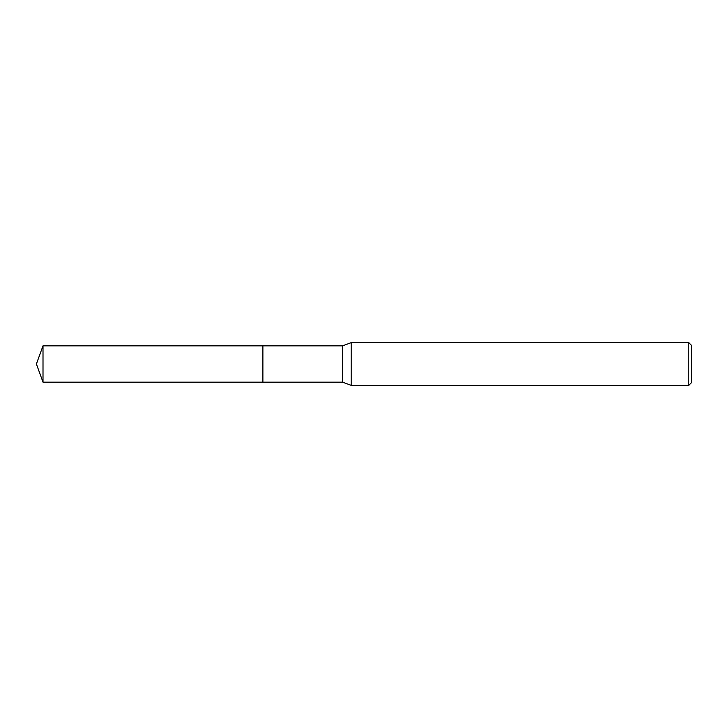 <?xml version="1.0" encoding="UTF-8"?>
<svg xmlns="http://www.w3.org/2000/svg" width="728" height="728" viewBox="0 0 728 728"><rect width="100%" height="100%" fill="white"/><g stroke="black" fill="none" stroke-linecap="round" stroke-linejoin="round"><path stroke-width="1.09" d="M262.881 382.164L262.872 345.836L342.633 345.836L351.178 342.633L688.752 342.633L691.6 345.481L691.6 382.519L688.752 385.367L351.178 385.367L342.633 382.164L262.881 382.164L262.881 345.836M342.633 382.164L342.633 345.836M351.178 385.367L351.178 342.633M688.752 385.367L688.752 342.633M43.007 382.164L43.007 345.836L262.872 345.836L262.872 382.164L43.007 382.164L36.4 364L43.007 345.836"/></g></svg>
